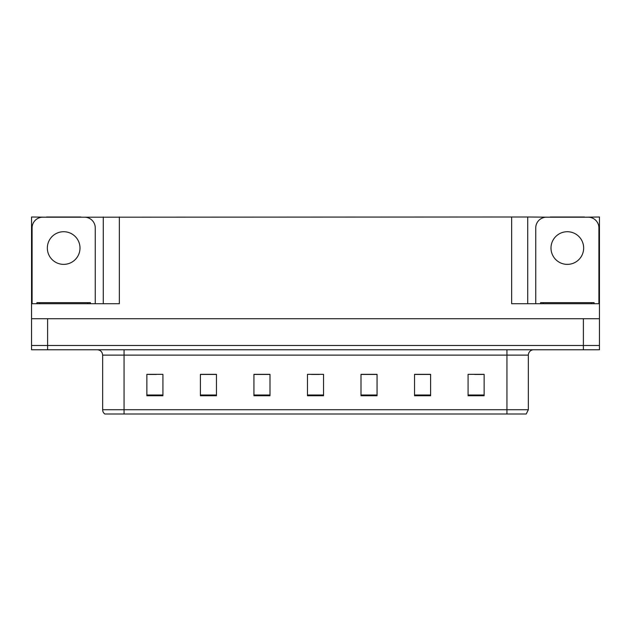 <?xml version="1.0" encoding="UTF-8"?>
<svg xmlns="http://www.w3.org/2000/svg" width="631" height="631" viewBox="0 0 631 631"><rect width="100%" height="100%" fill="white"/><g stroke="black" fill="none" stroke-linecap="round" stroke-linejoin="round"><path stroke-width="0.95" d="M80.8 217.206L511.654 216.993L511.654 303.724L599.45 303.724L599.45 318.71L31.55 318.71L31.55 345.48L47.609 345.48L31.55 345.48L31.55 349.763L47.609 349.763L47.609 345.48L583.391 345.48L47.609 345.48L47.609 318.71M46.536 217.206L31.55 216.993L31.55 303.724L119.346 303.724L119.346 216.993M31.55 303.724L31.55 318.71M47.609 349.763L599.45 349.763L599.45 345.48L583.391 345.48L599.45 345.48L599.45 318.71M584.464 217.206L599.45 216.993L599.45 303.724M103.287 216.993L103.287 303.724M511.654 216.993L527.713 216.993L527.713 303.724M527.713 216.993L550.2 217.206M584.464 216.993L550.2 216.993M46.536 216.993L80.8 216.993M528.352 409.724L526.215 414.007L506.938 414.007L506.938 409.724L528.352 409.724L528.352 355.119A5.356 5.356 0 0 1 533.708 349.763M506.938 414.007L104.785 414.007A5.356 5.356 0 0 1 102.648 409.724L102.648 355.119C102.325 351.861 100.542 350.079 97.292 349.763M484.135 395.747L484.135 374.333L468.076 374.333L468.076 395.747L484.135 395.747M430.602 395.747L430.602 374.333L414.543 374.333L414.543 395.747L430.602 395.747M377.062 395.747L377.062 374.333L361.003 374.333L361.003 395.747L377.062 395.747M162.924 395.747L162.924 374.333L146.865 374.333L146.865 395.747L162.924 395.747M216.457 395.747L216.457 374.333L200.398 374.333L200.398 395.747L216.457 395.747M269.997 395.747L269.997 374.333L253.938 374.333L253.938 395.747L269.997 395.747M323.529 395.747L323.529 374.333L307.471 374.333L307.471 395.747L323.529 395.747M497.196 414.007L133.804 414.007M430.121 374.443L423.322 374.443M415.293 374.443L430.602 374.443M474.607 374.443L482.636 374.443M267 374.443L260.201 374.443M200.398 374.443L215.707 374.443M207.678 374.443L200.879 374.443M148.364 374.443L156.393 374.443M370.799 374.443L364 374.443M311.485 374.443L319.515 374.443M269.997 374.443L253.938 374.443M377.062 374.443L361.003 374.443M63.668 231.719A16.327 16.327 0 0 0 47.341 248.046A16.327 16.327 0 0 0 63.668 264.373A16.327 16.327 0 0 0 80.003 248.046A16.327 16.327 0 0 0 63.668 231.719M32.086 303.724L32.086 227.917A10.703 10.703 0 0 1 42.79 217.206L84.546 217.206A10.703 10.703 0 0 1 95.257 227.917L95.257 303.724M567.332 231.719A16.327 16.327 0 0 0 550.997 248.046A16.327 16.327 0 0 0 567.332 264.373A16.327 16.327 0 0 0 583.659 248.046A16.327 16.327 0 0 0 567.332 231.719M535.743 303.724L535.743 227.917A10.703 10.703 0 0 1 546.454 217.206L588.21 217.206A10.703 10.703 0 0 1 598.914 227.917L598.914 303.724M36.906 303.724L36.906 302.651L90.438 302.651L90.438 303.724M594.094 302.651L594.094 303.724L594.094 302.651L540.562 302.651L540.562 303.724M583.391 318.71L583.391 349.763M506.938 349.763L506.938 355.119L102.648 355.119M528.352 355.119L506.938 355.119L506.938 409.724L124.062 409.724L124.062 414.007M102.648 409.724L124.062 409.724L124.062 349.763M323.529 395.006L307.471 395.006M269.997 395.006L253.938 395.006M216.457 395.006L200.398 395.006M162.924 395.006L146.865 395.006M377.062 395.006L361.003 395.006M430.602 395.006L414.543 395.006M484.135 395.006L468.076 395.006M87.764 302.651L87.764 303.724M39.579 302.651L39.579 303.724M591.421 302.651L591.421 303.724M543.236 302.651L543.236 303.724"/></g></svg>
